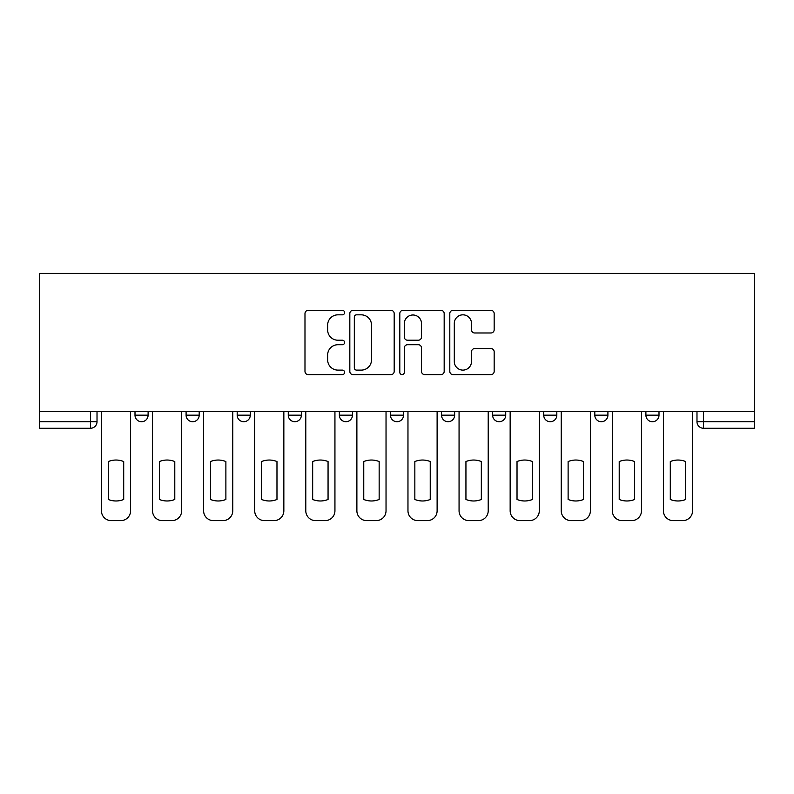 <?xml version="1.0" encoding="UTF-8"?>
<svg xmlns="http://www.w3.org/2000/svg" width="794" height="794" viewBox="0 0 794 794"><rect width="100%" height="100%" fill="white"/><g stroke="black" fill="none" stroke-linecap="round" stroke-linejoin="round"><path stroke-width="1.19" d="M344.606 312.578A2.253 2.253 0 0 0 342.353 310.325L308.201 310.325A3.216 3.216 0 0 0 304.985 313.541L304.985 371.403A3.216 3.216 0 0 0 308.201 374.619L342.353 374.619A2.253 2.253 0 0 0 344.606 372.366A2.253 2.253 0 0 0 342.353 370.113L337.936 370.113A10.282 10.282 0 0 1 327.644 359.831L327.644 355.007A10.282 10.282 0 0 1 337.936 344.725L342.353 344.725A2.253 2.253 0 0 0 344.606 342.472A2.253 2.253 0 0 0 342.353 340.219L337.936 340.219A10.282 10.282 0 0 1 327.644 329.937L327.644 325.113A10.282 10.282 0 0 1 337.936 314.831L342.353 314.831A2.253 2.253 0 0 0 344.606 312.578M543.721 411.57L543.721 415.173L556.822 415.173A6.55 6.55 0 0 1 550.272 421.723A6.55 6.55 0 0 1 543.721 415.173L543.721 411.57M441.543 411.57L441.543 415.173L454.644 415.173A6.55 6.55 0 0 1 448.094 421.723A6.55 6.55 0 0 1 441.543 415.173L441.543 411.57M390.45 411.57L390.45 415.173L403.551 415.173A6.55 6.55 0 0 1 397 421.723A6.55 6.55 0 0 1 390.45 415.173L390.45 411.57M288.272 411.57L288.272 415.173L301.373 415.173A6.55 6.55 0 0 1 294.822 421.723A6.55 6.55 0 0 1 288.272 415.173L288.272 411.57M490.95 332.984A3.216 3.216 0 0 0 494.166 329.778L494.166 313.541A3.216 3.216 0 0 0 490.95 310.325L453.017 310.325A3.216 3.216 0 0 0 449.801 313.541L449.801 371.403A3.216 3.216 0 0 0 453.017 374.619L490.95 374.619A3.216 3.216 0 0 0 494.166 371.403L494.166 351.792A3.216 3.216 0 0 0 490.95 348.576L474.713 348.576A3.216 3.216 0 0 0 471.497 351.792L471.497 361.518A8.595 8.595 0 0 1 462.902 370.113A8.595 8.595 0 0 1 454.297 361.518L454.297 323.426A8.595 8.595 0 0 1 462.902 314.831A8.595 8.595 0 0 1 471.497 323.426L471.497 329.778A3.216 3.216 0 0 0 474.713 332.984L490.95 332.984M754.3 411.57L39.7 411.57L39.7 273.374L754.3 273.374L754.3 428.274L703.534 428.274A6.55 6.55 0 0 1 696.983 421.723L754.3 421.723M394.191 313.541A3.216 3.216 0 0 0 390.976 310.325L353.042 310.325A3.216 3.216 0 0 0 349.826 313.541L349.826 371.403A3.216 3.216 0 0 0 353.042 374.619L390.976 374.619A3.216 3.216 0 0 0 394.191 371.403L394.191 313.541M403.024 310.325L440.958 310.325A3.216 3.216 0 0 1 444.174 313.541L444.174 371.403A3.216 3.216 0 0 1 440.958 374.619L424.73 374.619A3.216 3.216 0 0 1 421.515 371.403L421.515 347.941A3.216 3.216 0 0 0 418.299 344.725L407.53 344.725A3.216 3.216 0 0 0 404.315 347.941L404.315 372.366A2.253 2.253 0 0 1 402.062 374.619A2.253 2.253 0 0 1 399.809 372.366L399.809 313.541A3.216 3.216 0 0 1 403.024 310.325M696.983 411.57L696.983 421.723L696.983 411.57M97.017 411.57L97.017 421.723L97.017 411.57M90.466 428.274L39.7 428.274L39.7 421.723L97.017 421.723A6.55 6.55 0 0 1 90.466 428.274L90.466 411.57M39.7 411.57L39.7 421.723M659 411.57L659 415.173A6.55 6.55 0 0 1 652.45 421.723A6.55 6.55 0 0 1 645.899 415.173L659 415.173M645.899 411.57L645.899 415.173M607.906 411.57L607.906 415.173A6.55 6.55 0 0 1 601.356 421.723A6.55 6.55 0 0 1 594.805 415.173L607.906 415.173L607.906 411.57M594.805 411.57L594.805 415.173M556.822 411.57L556.822 415.173M505.728 411.57L505.728 415.173A6.55 6.55 0 0 1 499.178 421.723A6.55 6.55 0 0 1 492.627 415.173L505.728 415.173L505.728 411.57M492.627 411.57L492.627 415.173M454.644 411.57L454.644 415.173L454.644 411.57M403.551 415.173L403.551 411.57L403.551 415.173A6.55 6.55 0 0 1 397 421.723M352.457 411.57L352.457 415.173A6.55 6.55 0 0 1 345.906 421.723A6.55 6.55 0 0 1 339.356 415.173A6.55 6.55 0 0 0 345.906 421.723A6.55 6.55 0 0 0 352.457 415.173L352.457 411.57M339.356 411.57L339.356 415.173L352.457 415.173M301.373 411.57L301.373 415.173M250.279 411.57L250.279 415.173A6.55 6.55 0 0 1 243.728 421.723A6.55 6.55 0 0 1 237.178 415.173A6.55 6.55 0 0 0 243.728 421.723A6.55 6.55 0 0 0 250.279 415.173L237.178 415.173L237.178 411.57M186.094 411.57L186.094 415.173L199.195 415.173L199.195 411.57L199.195 415.173A6.55 6.55 0 0 1 192.644 421.723A6.55 6.55 0 0 1 186.094 415.173A6.55 6.55 0 0 0 192.644 421.723M148.101 411.57L148.101 415.173A6.55 6.55 0 0 1 141.55 421.723A6.55 6.55 0 0 1 135 415.173L148.101 415.173L148.101 411.57M135 411.57L135 415.173M356.575 314.831A2.253 2.253 0 0 0 354.322 317.074L354.322 367.87A2.253 2.253 0 0 0 356.575 370.113L361.24 370.113A10.282 10.282 0 0 0 371.523 359.831L371.523 325.113A10.282 10.282 0 0 0 361.24 314.831L356.575 314.831M421.515 323.585A8.595 8.595 0 0 0 412.91 314.99A8.595 8.595 0 0 0 404.315 323.585L404.315 337.003A3.216 3.216 0 0 0 407.53 340.219L418.299 340.219A3.216 3.216 0 0 0 421.515 337.003L421.515 323.585M108.312 461.542L108.312 499.476A20.465 20.465 131.6 0 0 123.705 499.476A20.465 20.465 -131.6 0 1 108.312 499.476L108.312 461.542A20.465 20.465 -131.6 0 1 123.705 461.542A20.465 20.465 131.6 0 0 108.312 461.542M123.705 461.542L123.705 499.476L123.705 461.542M101.434 510.81L101.434 411.57L101.434 510.81A9.826 9.826 48.4 0 0 111.259 520.626L120.757 520.626A9.826 9.826 48.4 0 0 130.583 510.81L130.583 411.57M111.259 520.626L120.757 520.626M159.395 461.542L159.395 499.476A20.465 20.465 131.6 0 0 174.789 499.476A20.465 20.465 -131.6 0 1 159.395 499.476L159.395 461.542A20.465 20.465 -131.6 0 1 174.789 461.542A20.465 20.465 131.6 0 0 159.395 461.542M174.789 461.542L174.789 499.476L174.789 461.542M152.527 510.81L152.527 411.57L152.527 510.81A9.826 9.826 48.4 0 0 162.343 520.626L171.841 520.626A9.826 9.826 48.4 0 0 181.667 510.81L181.667 411.57M210.489 461.542L210.489 499.476A20.465 20.465 131.6 0 0 225.883 499.476A20.465 20.465 -131.6 0 1 210.489 499.476L210.489 461.542A20.465 20.465 -131.6 0 1 225.883 461.542A20.465 20.465 131.6 0 0 210.489 461.542M225.883 461.542L225.883 499.476L225.883 461.542M203.611 510.81L203.611 411.57L203.611 510.81A9.826 9.826 48.4 0 0 213.437 520.626L222.935 520.626A9.826 9.826 48.4 0 0 232.761 510.81L232.761 411.57M162.343 520.626L171.841 520.626M213.437 520.626L222.935 520.626M261.583 461.542L261.583 499.476A20.465 20.465 131.6 0 0 276.977 499.476A20.465 20.465 -131.6 0 1 261.583 499.476L261.583 461.542A20.465 20.465 -131.6 0 1 276.977 461.542A20.465 20.465 131.6 0 0 261.583 461.542M276.977 461.542L276.977 499.476L276.977 461.542M254.705 510.81L254.705 411.57L254.705 510.81A9.826 9.826 48.4 0 0 264.531 520.626L274.029 520.626A9.826 9.826 48.4 0 0 283.845 510.81L283.845 411.57M312.667 461.542L312.667 499.476A20.465 20.465 131.6 0 0 328.061 499.476A20.465 20.465 -131.6 0 1 312.667 499.476L312.667 461.542A20.465 20.465 -131.6 0 1 328.061 461.542A20.465 20.465 131.6 0 0 312.667 461.542M328.061 461.542L328.061 499.476L328.061 461.542M305.789 510.81L305.789 411.57L305.789 510.81A9.826 9.826 48.4 0 0 315.615 520.626L325.113 520.626A9.826 9.826 48.4 0 0 334.939 510.81L334.939 411.57M363.761 461.542L363.761 499.476A20.465 20.465 131.6 0 0 379.155 499.476A20.465 20.465 -131.6 0 1 363.761 499.476L363.761 461.542A20.465 20.465 -131.6 0 1 379.155 461.542A20.465 20.465 131.6 0 0 363.761 461.542M379.155 461.542L379.155 499.476L379.155 461.542M356.883 510.81L356.883 411.57L356.883 510.81A9.826 9.826 48.4 0 0 366.709 520.626L376.207 520.626A9.826 9.826 48.4 0 0 386.033 510.81L386.033 411.57M264.531 520.626L274.029 520.626M315.615 520.626L325.113 520.626M366.709 520.626L376.207 520.626M414.845 461.542L414.845 499.476A20.465 20.465 131.6 0 0 430.239 499.476A20.465 20.465 -131.6 0 1 414.845 499.476L414.845 461.542A20.465 20.465 -131.6 0 1 430.239 461.542A20.465 20.465 131.6 0 0 414.845 461.542M430.239 461.542L430.239 499.476L430.239 461.542M407.967 510.81L407.967 411.57L407.967 510.81A9.826 9.826 48.4 0 0 417.793 520.626L427.291 520.626A9.826 9.826 48.4 0 0 437.117 510.81L437.117 411.57M417.793 520.626L427.291 520.626M465.939 461.542L465.939 499.476A20.465 20.465 131.6 0 0 481.333 499.476A20.465 20.465 -131.6 0 1 465.939 499.476L465.939 461.542A20.465 20.465 -131.6 0 1 481.333 461.542A20.465 20.465 131.6 0 0 465.939 461.542M481.333 461.542L481.333 499.476L481.333 461.542M459.061 510.81L459.061 411.57L459.061 510.81A9.826 9.826 48.4 0 0 468.887 520.626L478.385 520.626A9.826 9.826 48.4 0 0 488.211 510.81L488.211 411.57M468.887 520.626L478.385 520.626M517.023 461.542L517.023 499.476A20.465 20.465 131.6 0 0 532.417 499.476A20.465 20.465 -131.6 0 1 517.023 499.476L517.023 461.542A20.465 20.465 -131.6 0 1 532.417 461.542A20.465 20.465 131.6 0 0 517.023 461.542M532.417 461.542L532.417 499.476L532.417 461.542M510.155 510.81L510.155 411.57L510.155 510.81A9.826 9.826 48.4 0 0 519.971 520.626L529.469 520.626A9.826 9.826 48.4 0 0 539.295 510.81L539.295 411.57M519.971 520.626L529.469 520.626M568.117 461.542L568.117 499.476A20.465 20.465 131.6 0 0 583.511 499.476A20.465 20.465 -131.6 0 1 568.117 499.476L568.117 461.542A20.465 20.465 -131.6 0 1 583.511 461.542A20.465 20.465 131.6 0 0 568.117 461.542M583.511 461.542L583.511 499.476L583.511 461.542M561.239 510.81L561.239 411.57L561.239 510.81A9.826 9.826 48.4 0 0 571.065 520.626L580.563 520.626A9.826 9.826 48.4 0 0 590.389 510.81L590.389 411.57M571.065 520.626L580.563 520.626M619.211 461.542L619.211 499.476A20.465 20.465 131.6 0 0 634.605 499.476A20.465 20.465 -131.6 0 1 619.211 499.476L619.211 461.542A20.465 20.465 -131.6 0 1 634.605 461.542A20.465 20.465 131.6 0 0 619.211 461.542M634.605 461.542L634.605 499.476L634.605 461.542M612.333 510.81L612.333 411.57L612.333 510.81A9.826 9.826 48.4 0 0 622.159 520.626L631.657 520.626A9.826 9.826 48.4 0 0 641.473 510.81L641.473 411.57M622.159 520.626L631.657 520.626M670.295 461.542L670.295 499.476A20.465 20.465 131.6 0 0 685.688 499.476A20.465 20.465 -131.6 0 1 670.295 499.476L670.295 461.542A20.465 20.465 -131.6 0 1 685.688 461.542A20.465 20.465 131.6 0 0 670.295 461.542M685.688 461.542L685.688 499.476L685.688 461.542M663.417 510.81L663.417 411.57L663.417 510.81A9.826 9.826 48.4 0 0 673.243 520.626L682.741 520.626A9.826 9.826 48.4 0 0 692.567 510.81L692.567 411.57M673.243 520.626L682.741 520.626M703.534 411.57L703.534 428.274"/></g></svg>
